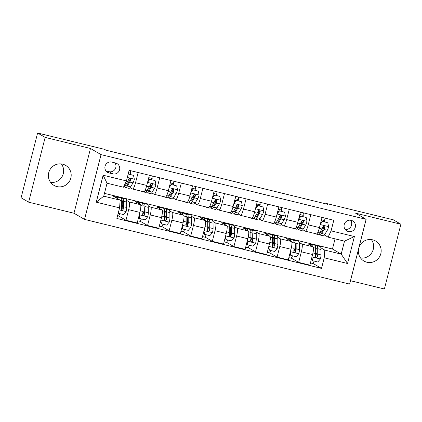 <?xml version="1.0" encoding="UTF-8"?>
<svg xmlns="http://www.w3.org/2000/svg" width="422" height="422" viewBox="0 0 422 422"><rect width="100%" height="100%" fill="white"/><g stroke="black" fill="none" stroke-linecap="round" stroke-linejoin="round"><path stroke-width="0.63" d="M358.552 249.059A11.579 11.357 120.3 0 0 380.301 255.278A11.579 11.357 120.3 0 0 372.621 239.823A11.579 11.357 120.3 0 0 358.916 247.614M62.635 164.174A11.579 11.357 120.3 0 0 53.942 185.374A11.579 11.357 120.3 0 0 70.316 179.63A11.579 11.357 120.3 0 0 62.635 164.174M351.199 220.331A5.787 5.681 120.3 0 0 346.852 230.934A5.787 5.681 120.3 0 0 355.039 228.065A5.787 5.681 120.3 0 0 351.199 220.331M350.482 280.714L384.395 288.991L400.9 224.23L393.357 219.825L326.438 203.494L326.317 203.979M84.537 219.403L349.622 284.09L366.127 219.329L101.043 154.637L84.537 219.403L73.977 213.237L90.482 148.475L45.149 137.408L28.643 202.175L73.977 213.237M28.643 202.175L21.1 197.77L37.605 133.009L45.149 137.408M37.605 133.009L104.529 149.341L106.033 150.221L327.947 204.375L326.438 203.494M109.034 172.946L112.832 173.875A5.607 5.502 120.3 0 0 117.042 163.604A5.607 5.502 120.3 0 0 115.596 163.024L111.798 162.095A5.607 5.502 120.3 0 0 107.589 172.366A5.607 5.502 120.3 0 0 109.034 172.946L106.37 171.395M119.574 207.872L96.263 202.18L103.132 175.225L126.447 180.917L123.456 187.215L107.051 183.211L103.749 196.161L120.154 200.165L119.574 207.872L116.878 218.464L321.517 268.403L312.829 263.333M104.461 193.366L332.452 249.006L341.203 254.113L344.505 241.157L328.094 237.153L331.091 230.86L333.786 220.268L129.148 170.324L126.447 180.917M331.091 230.86L354.401 236.547L347.533 263.502L324.217 257.816L321.517 268.403M400.9 224.23L355.567 213.168L366.127 219.329M90.482 148.475L101.043 154.637M360.604 258.053A11.579 11.357 120.3 0 0 371.381 239.596M50.619 182.404A11.579 11.357 120.3 0 0 61.396 163.947M328.094 237.153L324.376 234.985M310.829 214.666L308.234 224.852A7.237 1.34 103.7 0 1 305.312 231.177A7.237 1.34 103.7 0 1 305.243 231.145L302.79 229.716M289.244 209.396L286.649 219.582A7.237 1.34 103.7 0 1 283.726 225.907A7.237 1.34 103.7 0 1 283.658 225.881L281.205 224.446M267.659 204.132L265.058 214.313A7.237 1.34 103.7 0 1 262.136 220.637A7.237 1.34 103.7 0 1 262.067 220.611L259.614 219.182M246.068 198.862L243.473 209.048A7.237 1.34 103.7 0 1 240.551 215.373A7.237 1.34 103.7 0 1 240.482 215.341L238.029 213.912M224.483 193.593L221.888 203.779A7.237 1.34 103.7 0 1 218.965 210.103A7.237 1.34 103.7 0 1 218.897 210.077L216.444 208.642M202.898 188.323L200.302 198.509A7.237 1.34 103.7 0 1 197.38 204.834A7.237 1.34 103.7 0 1 197.311 204.807L194.858 203.378M181.312 183.058L178.712 193.244A7.237 1.34 103.7 0 1 175.789 199.569A7.237 1.34 103.7 0 1 175.721 199.537L173.268 198.108M159.722 177.789L157.126 187.975A7.237 1.34 103.7 0 1 154.204 194.299A7.237 1.34 103.7 0 1 154.135 194.273L151.683 192.838M138.136 172.519L135.541 182.705A7.237 1.34 103.7 0 1 132.619 189.03A7.237 1.34 103.7 0 1 132.55 189.003L130.097 187.568M332.452 249.006L335.042 238.852M116.699 197.121L113.666 196.378L120.154 200.165M120.935 198.155L122.053 198.424M126.584 200.403L129.248 201.953A7.237 1.34 103.7 0 1 128.668 209.66L125.972 220.252L118.545 215.916M138.284 202.386L135.251 201.647L140.473 204.696A7.237 1.34 103.7 0 1 139.893 212.403L137.197 222.99L125.972 220.252M142.52 203.42L143.638 203.694M148.169 205.667L150.833 207.223A7.237 1.34 103.7 0 1 150.258 214.93L147.558 225.517L140.136 221.186M159.869 207.656L156.842 206.917L162.059 209.961A7.237 1.34 103.7 0 1 161.484 217.668L158.783 228.26L147.558 225.517M164.105 208.69L165.224 208.964M169.755 210.937L172.419 212.493A7.237 1.34 103.7 0 1 171.844 220.2L169.143 230.787L161.721 226.456M181.46 212.925L178.427 212.182L183.644 215.231A7.237 1.34 103.7 0 1 183.069 222.937L180.368 233.524L169.143 230.787M185.696 213.959L186.809 214.228M191.345 216.206L194.009 217.757A7.237 1.34 103.7 0 1 193.429 225.464L190.728 236.056L183.306 231.72M203.045 218.19L200.012 217.451L205.234 220.5A7.237 1.34 103.7 0 1 204.654 228.207L201.953 238.794L190.728 236.056M207.281 219.224L208.399 219.498M212.931 221.471L215.595 223.027A7.237 1.34 103.7 0 1 215.014 230.734L212.319 241.321L204.892 236.99M224.631 223.46L221.597 222.721L226.82 225.765A7.237 1.34 103.7 0 1 226.239 233.471L223.544 244.064L212.319 241.321M228.866 224.493L229.985 224.768M234.516 226.741L237.18 228.297A7.237 1.34 103.7 0 1 236.605 236.003L233.904 246.59L226.482 242.26M246.216 228.729L243.188 227.991L248.405 231.034A7.237 1.34 103.7 0 1 247.83 238.741L245.129 249.328L233.904 246.59M250.452 229.763L251.57 230.032M256.107 232.01L258.765 233.566A7.237 1.34 103.7 0 1 258.19 241.268L255.489 251.86L248.067 247.524M267.806 233.999L264.773 233.255L269.99 236.304A7.237 1.34 103.7 0 1 269.415 244.011L266.715 254.598L255.489 251.86M272.042 235.028L273.161 235.302M277.692 237.275L280.356 238.831A7.237 1.34 103.7 0 1 279.775 246.538L277.075 257.13L269.653 252.794M289.392 239.263L286.359 238.525L291.581 241.574A7.237 1.34 103.7 0 1 291.001 249.275L288.3 259.868L277.075 257.13M293.628 240.297L294.746 240.572M299.277 242.544L301.941 244.101A7.237 1.34 103.7 0 1 301.361 251.807L298.665 262.394L291.243 258.064M310.977 244.533L307.944 243.795L313.166 246.838A7.237 1.34 103.7 0 1 312.586 254.545L309.89 265.137L298.665 262.394M315.213 245.567L316.331 245.841M320.862 247.814L324.792 250.109L341.203 254.113L347.533 263.502M130.266 174.439L130.699 172.74L130.424 172.582M130.403 172.672L130.699 172.74M121.267 209.745L121.889 207.286M149.362 175.262L146.766 185.443A7.237 1.34 103.7 0 1 143.844 191.773L132.619 189.03M151.851 179.709L152.284 178.01L152.01 177.847M151.994 177.936L152.284 178.01M142.852 215.014L143.48 212.556M164.438 220.279L165.065 217.821M170.947 180.526L168.352 190.712A7.237 1.34 103.7 0 1 165.429 197.037L154.204 194.299M173.437 184.973L173.869 183.275L173.595 183.116M173.579 183.206L173.869 183.275M186.028 225.548L186.651 223.09M192.537 185.796L189.937 195.982A7.237 1.34 103.7 0 1 187.015 202.307L175.789 199.569M195.027 190.243L195.46 188.544L195.18 188.386M195.164 188.476L195.46 188.544M207.613 230.818L208.241 228.36M214.123 191.066L211.527 201.252A7.237 1.34 103.7 0 1 208.605 207.577L197.38 204.834M216.613 195.513L217.045 193.814L216.771 193.651M216.755 193.74L217.045 193.814M229.199 236.088L229.826 233.63M235.708 196.33L233.113 206.516A7.237 1.34 103.7 0 1 230.19 212.841L218.965 210.103M238.198 200.782L238.63 199.078L238.356 198.92M238.34 199.01L238.63 199.078M250.784 241.352L251.412 238.894M257.293 201.6L254.698 211.786A7.237 1.34 103.7 0 1 251.776 218.111L240.551 215.373M259.783 206.047L260.216 204.348L259.941 204.19M259.926 204.28L260.216 204.348M272.375 246.622L272.997 244.164M278.884 206.87L276.283 217.056A7.237 1.34 103.7 0 1 273.361 223.38L262.136 220.637M281.374 211.316L281.806 209.618L281.527 209.454M281.511 209.544L281.806 209.618M293.96 251.892L294.588 249.434M300.469 212.139L297.874 222.32A7.237 1.34 103.7 0 1 294.952 228.645L283.726 225.907M302.959 216.586L303.392 214.888L303.117 214.724M303.101 214.814L303.392 214.888M324.217 257.816L324.792 250.109M315.545 257.156L316.173 254.698M322.055 217.404L319.459 227.59A7.237 1.34 103.7 0 1 316.537 233.915L305.312 231.177M324.544 221.851L324.977 220.152L324.703 219.994M324.687 220.084L324.977 220.152M107.051 183.211L103.132 175.225M103.749 196.161L96.263 202.18M354.401 236.547L344.505 241.157M105.975 170.921L109.061 171.675A5.607 5.502 120.3 0 0 114.884 162.85M345.191 229.452A5.787 5.681 120.3 0 0 350.577 220.221M128.204 174.022L133.516 175.367L134.349 179.287A4.795 0.886 103.7 0 1 133.025 182.868L130.593 186.84A13.836 2.564 103.7 0 1 128.9 188.349L125.619 187.547A13.836 2.564 -76.3 0 0 127.312 186.039L129.744 182.067A4.795 0.886 -76.3 0 0 130.699 179.777L130.667 179.086L129.855 178.474L128.626 179.271A4.795 0.886 103.7 0 1 127.671 181.56L125.239 185.532A13.836 2.564 103.7 0 1 123.546 187.041L123.546 187.041M130.066 174.392L130.314 173.152A6.604 1.224 -76.3 0 0 130.699 170.704M128.826 181.982A11.489 2.131 103.7 0 1 129.253 178.564M133.516 175.367L128.225 173.943M124.88 186.081A13.836 2.564 -76.3 0 0 125.619 187.547M130.699 179.777L130.261 179.524A2.442 0.454 103.7 0 1 130.013 180.041L127.581 184.013A11.489 2.131 103.7 0 1 126.178 185.263A11.489 2.131 103.7 0 1 125.73 184.736M118.271 212.983L118.339 213.31L123.519 214.576L126.141 211.496A4.795 0.886 -76.3 0 0 126.748 207.492L126.711 202.08A13.836 2.564 -76.3 0 0 125.872 199.094L122.591 198.293A13.836 2.564 -76.3 0 0 121.256 199.258M122.744 205.013A11.489 2.131 -76.3 0 0 121.504 208.479L121.167 209.565M119.822 213.669A6.604 1.224 103.7 0 1 118.239 216.022L117.543 215.848M118.028 198.926A13.836 2.564 -76.3 0 0 117.237 196.99A13.836 2.564 -76.3 0 0 116.039 197.765M117.237 196.99L120.518 197.786A13.836 2.564 103.7 0 1 121.357 200.777L121.394 206.189A4.795 0.886 103.7 0 1 121.082 208.853L121.372 209.876L122 210.198L122.686 210.05L123.155 209.359A4.795 0.886 -76.3 0 0 123.467 206.69L123.43 201.283A13.836 2.564 -76.3 0 0 122.591 198.293M121.357 200.872A11.489 2.131 103.7 0 1 122.032 200.577A11.489 2.131 103.7 0 1 122.728 203.056L122.765 208.468A2.442 0.454 103.7 0 1 122.723 209.106L123.155 209.359M142.346 191.403A13.836 2.564 103.7 0 1 141.855 191.509A13.836 2.564 103.7 0 1 141.465 191.187M155.101 180.632L149.53 179.139L155.101 180.632L155.94 184.556A4.795 0.886 103.7 0 1 154.61 188.138L152.184 192.11A13.836 2.564 103.7 0 1 150.49 193.619L147.204 192.817A13.836 2.564 -76.3 0 0 148.897 191.308L151.329 187.336A4.795 0.886 -76.3 0 0 152.284 185.047L152.252 184.351L151.44 183.744L150.211 184.541A4.795 0.886 103.7 0 1 149.256 186.83L146.83 190.802A13.836 2.564 103.7 0 1 145.136 192.311L141.855 191.509M151.651 179.656L151.899 178.422A6.604 1.224 -76.3 0 0 152.284 175.974M150.411 187.252A11.489 2.131 103.7 0 1 150.839 183.834M149.921 179.371L147.626 182.067M147.879 181.085L149.53 179.139M148.085 180.268L147.932 181.017M146.466 191.345A13.836 2.564 -76.3 0 0 147.204 192.817M152.284 185.047L151.851 184.794A2.442 0.454 103.7 0 1 151.598 185.305L149.172 189.278A11.489 2.131 103.7 0 1 147.763 190.533A11.489 2.131 103.7 0 1 147.315 190.005M163.936 196.673A13.836 2.564 103.7 0 1 163.441 196.779A13.836 2.564 103.7 0 1 163.05 196.457M176.691 185.902L171.116 184.409L176.691 185.902L177.525 189.826A4.795 0.886 103.7 0 1 176.196 193.403L173.769 197.375A13.836 2.564 103.7 0 1 172.076 198.889L168.795 198.087A13.836 2.564 -76.3 0 0 170.488 196.578L172.915 192.606A4.795 0.886 -76.3 0 0 173.869 190.317L173.648 189.325L173.025 189.009L171.796 189.81A4.795 0.886 103.7 0 1 170.841 192.1L168.415 196.072A13.836 2.564 103.7 0 1 166.722 197.58L163.441 196.779M173.236 184.926L173.484 183.686A6.604 1.224 -76.3 0 0 173.869 181.244M171.997 192.522A11.489 2.131 103.7 0 1 172.424 189.103M171.506 184.636L169.211 187.336M169.465 186.35L171.116 184.409M169.67 185.538L169.523 186.281M168.056 196.615A13.836 2.564 -76.3 0 0 168.795 198.087M173.869 190.317L173.437 190.064A2.442 0.454 103.7 0 1 173.184 190.575L170.757 194.547A11.489 2.131 103.7 0 1 169.349 195.803A11.489 2.131 103.7 0 1 168.9 195.275M185.522 201.943A13.836 2.564 103.7 0 1 185.026 202.048A13.836 2.564 103.7 0 1 184.636 201.727M198.277 191.171L192.701 189.678L198.277 191.171L199.11 195.091A4.795 0.886 103.7 0 1 197.781 198.672L195.354 202.644A13.836 2.564 103.7 0 1 193.661 204.153L190.38 203.351A13.836 2.564 -76.3 0 0 192.073 201.843L194.5 197.871A4.795 0.886 -76.3 0 0 195.46 195.581L195.233 194.595L194.616 194.278L193.387 195.075A4.795 0.886 103.7 0 1 192.432 197.364L190 201.336A13.836 2.564 103.7 0 1 188.307 202.85L185.026 202.048M194.822 190.195L195.075 188.956A6.604 1.224 -76.3 0 0 195.46 186.508M193.582 197.786A11.489 2.131 103.7 0 1 194.014 194.373M193.097 189.905L190.802 192.606M191.05 191.62L192.701 189.678M191.261 190.802L191.108 191.551M189.642 201.885A13.836 2.564 -76.3 0 0 190.38 203.351M195.46 195.581L195.022 195.328A2.442 0.454 103.7 0 1 194.774 195.845L192.342 199.817A11.489 2.131 103.7 0 1 190.939 201.067A11.489 2.131 103.7 0 1 190.491 200.54M139.197 215.141L139.93 218.58L145.11 219.841L147.726 216.76A4.795 0.886 -76.3 0 0 148.333 212.762L148.296 207.35A13.836 2.564 -76.3 0 0 147.457 204.364L144.176 203.562A13.836 2.564 -76.3 0 0 142.842 204.528M144.329 210.283A11.489 2.131 -76.3 0 0 143.09 213.743L142.752 214.835M141.407 218.939A6.604 1.224 103.7 0 1 139.824 221.286L137.757 220.785M139.619 204.195A13.836 2.564 -76.3 0 0 138.822 202.254A13.836 2.564 -76.3 0 0 137.63 203.035M139.93 218.58L139.534 218.348L139.007 215.874M138.822 202.254L142.103 203.056A13.836 2.564 103.7 0 1 142.942 206.042L142.979 211.454A4.795 0.886 103.7 0 1 142.673 214.123L142.757 214.845L143.585 215.468L144.271 215.32L144.746 214.629A4.795 0.886 -76.3 0 0 145.052 211.96L145.015 206.548A13.836 2.564 -76.3 0 0 144.176 203.562M142.942 206.136A11.489 2.131 103.7 0 1 143.617 205.846A11.489 2.131 103.7 0 1 144.313 208.326L144.35 213.738A2.442 0.454 103.7 0 1 144.308 214.376L144.746 214.629M160.782 220.411L161.515 223.845L166.695 225.111L169.317 222.03A4.795 0.886 -76.3 0 0 169.918 218.032L169.881 212.619A13.836 2.564 -76.3 0 0 169.043 209.628L165.762 208.832A13.836 2.564 -76.3 0 0 164.432 209.792M165.915 215.547A11.489 2.131 -76.3 0 0 164.68 219.013L164.337 220.105M162.992 224.209A6.604 1.224 103.7 0 1 161.41 226.556L159.347 226.05M161.204 209.465A13.836 2.564 -76.3 0 0 160.407 207.524A13.836 2.564 -76.3 0 0 159.215 208.304M161.515 223.845L161.125 223.618L160.597 221.144M160.407 207.524L163.689 208.326A13.836 2.564 103.7 0 1 164.527 211.311L164.564 216.723A4.795 0.886 103.7 0 1 164.258 219.393L164.343 220.115L165.171 220.732L165.862 220.585L166.331 219.894A4.795 0.886 -76.3 0 0 166.637 217.23L166.6 211.818A13.836 2.564 -76.3 0 0 165.762 208.832M164.533 211.406A11.489 2.131 103.7 0 1 165.208 211.116A11.489 2.131 103.7 0 1 165.904 213.595L165.941 219.007A2.442 0.454 103.7 0 1 165.899 219.64L166.331 219.894M182.367 225.675L183.101 229.114L188.281 230.38L190.902 227.3A4.795 0.886 -76.3 0 0 191.509 223.296L191.472 217.884A13.836 2.564 -76.3 0 0 190.633 214.898L187.352 214.096A13.836 2.564 -76.3 0 0 186.018 215.062M187.5 220.817A11.489 2.131 -76.3 0 0 186.266 224.282L185.928 225.369M184.583 229.473A6.604 1.224 103.7 0 1 182.995 231.826L180.932 231.319M182.789 214.729A13.836 2.564 -76.3 0 0 181.998 212.793A13.836 2.564 -76.3 0 0 180.801 213.569M183.101 229.114L182.71 228.888L182.183 226.414M181.998 212.793L185.279 213.59A13.836 2.564 103.7 0 1 186.118 216.581L186.155 221.993A4.795 0.886 103.7 0 1 185.844 224.657L186.134 225.686L186.761 226.002L187.447 225.854L187.917 225.163A4.795 0.886 -76.3 0 0 188.228 222.499L188.191 217.087A13.836 2.564 -76.3 0 0 187.352 214.096M186.118 216.676A11.489 2.131 103.7 0 1 186.793 216.38A11.489 2.131 103.7 0 1 187.489 218.86L187.526 224.272A2.442 0.454 103.7 0 1 187.484 224.91L187.917 225.163M207.107 207.207A13.836 2.564 103.7 0 1 206.611 207.313A13.836 2.564 103.7 0 1 206.221 206.991M219.862 196.436L214.292 194.943L219.862 196.436L220.695 200.36A4.795 0.886 103.7 0 1 219.371 203.942L216.94 207.914A13.836 2.564 103.7 0 1 215.246 209.423L211.965 208.621A13.836 2.564 -76.3 0 0 213.659 207.112L216.09 203.14A4.795 0.886 -76.3 0 0 217.045 200.851L217.013 200.155L216.201 199.548L214.972 200.344A4.795 0.886 103.7 0 1 214.017 202.634L211.586 206.606A13.836 2.564 103.7 0 1 209.892 208.115L206.611 207.313M216.412 195.465L216.66 194.225A6.604 1.224 -76.3 0 0 217.045 191.778M215.173 203.056A11.489 2.131 103.7 0 1 215.6 199.638M214.682 195.175L212.387 197.871M212.635 196.889L214.292 194.943M212.846 196.072L212.693 196.821M211.227 207.155A13.836 2.564 -76.3 0 0 211.965 208.621M217.045 200.851L216.613 200.598A2.442 0.454 103.7 0 1 216.359 201.109L213.928 205.087A11.489 2.131 103.7 0 1 212.524 206.337A11.489 2.131 103.7 0 1 212.076 205.809M203.958 230.945L204.686 234.384L209.871 235.645L212.488 232.569A4.795 0.886 -76.3 0 0 213.094 228.566L213.057 223.154A13.836 2.564 -76.3 0 0 212.219 220.168L208.937 219.366A13.836 2.564 -76.3 0 0 207.603 220.331M209.09 226.087A11.489 2.131 -76.3 0 0 207.851 229.552L207.513 230.639M206.168 234.743A6.604 1.224 103.7 0 1 204.586 237.09L202.518 236.589M204.375 219.999A13.836 2.564 -76.3 0 0 203.583 218.058A13.836 2.564 -76.3 0 0 202.386 218.839M204.686 234.384L204.295 234.152L203.768 231.678M203.583 218.058L206.864 218.86A13.836 2.564 103.7 0 1 207.703 221.845L207.74 227.258A4.795 0.886 103.7 0 1 207.434 229.927L207.518 230.655L208.347 231.272L209.032 231.124L209.502 230.433A4.795 0.886 -76.3 0 0 209.813 227.764L209.776 222.352A13.836 2.564 -76.3 0 0 208.937 219.366M207.703 221.946A11.489 2.131 103.7 0 1 208.378 221.65A11.489 2.131 103.7 0 1 209.075 224.129L209.112 229.542A2.442 0.454 103.7 0 1 209.069 230.18L209.502 230.433M228.692 212.477A13.836 2.564 103.7 0 1 228.202 212.582A13.836 2.564 103.7 0 1 227.811 212.261M241.447 201.705L235.877 200.213L241.447 201.705L242.286 205.63A4.795 0.886 103.7 0 1 240.957 209.207L238.53 213.179A13.836 2.564 103.7 0 1 236.837 214.692L233.556 213.891A13.836 2.564 -76.3 0 0 235.249 212.382L237.676 208.41A4.795 0.886 -76.3 0 0 238.63 206.121L238.599 205.424L237.786 204.818L236.557 205.614A4.795 0.886 103.7 0 1 235.603 207.904L233.176 211.876A13.836 2.564 103.7 0 1 231.483 213.384L228.202 212.582M237.997 200.73L238.245 199.49A6.604 1.224 -76.3 0 0 238.63 197.048M236.758 208.326A11.489 2.131 103.7 0 1 237.185 204.907M236.267 200.439L233.973 203.14M234.226 202.154L235.877 200.213M234.432 201.341L234.284 202.091M232.812 212.419A13.836 2.564 -76.3 0 0 233.556 213.891M238.63 206.121L238.198 205.867A2.442 0.454 103.7 0 1 237.945 206.379L235.518 210.351A11.489 2.131 103.7 0 1 234.11 211.607A11.489 2.131 103.7 0 1 233.661 211.079M225.543 236.214L226.276 239.649L231.456 240.915L234.073 237.834A4.795 0.886 -76.3 0 0 234.679 233.835L234.643 228.423A13.836 2.564 -76.3 0 0 233.804 225.432L230.523 224.636A13.836 2.564 -76.3 0 0 229.188 225.596M230.676 231.351A11.489 2.131 -76.3 0 0 229.436 234.817L229.099 235.909M227.753 240.012A6.604 1.224 103.7 0 1 226.171 242.36L224.103 241.853M225.965 225.269A13.836 2.564 -76.3 0 0 225.169 223.328A13.836 2.564 -76.3 0 0 223.976 224.108M226.276 239.649L225.881 239.422L225.353 236.948M225.169 223.328L228.45 224.129A13.836 2.564 103.7 0 1 229.288 227.115L229.325 232.527A4.795 0.886 103.7 0 1 229.019 235.196L229.104 235.919L229.932 236.536L230.618 236.389L231.092 235.698A4.795 0.886 -76.3 0 0 231.398 233.034L231.362 227.622A13.836 2.564 -76.3 0 0 230.523 224.636M229.288 227.21A11.489 2.131 103.7 0 1 229.964 226.92A11.489 2.131 103.7 0 1 230.66 229.399L230.697 234.811A2.442 0.454 103.7 0 1 230.655 235.444L231.092 235.698M250.283 217.747A13.836 2.564 103.7 0 1 249.787 217.852A13.836 2.564 103.7 0 1 249.397 217.53M263.038 206.975L257.462 205.482L263.038 206.975L263.871 210.894A4.795 0.886 103.7 0 1 262.542 214.476L260.116 218.448A13.836 2.564 103.7 0 1 258.422 219.957L255.141 219.155A13.836 2.564 -76.3 0 0 256.834 217.647L259.261 213.674A4.795 0.886 -76.3 0 0 260.216 211.385L259.994 210.399L259.372 210.082L258.148 210.879A4.795 0.886 103.7 0 1 257.188 213.168L254.761 217.145A13.836 2.564 103.7 0 1 253.068 218.654L249.787 217.852M259.583 205.999L259.831 204.76A6.604 1.224 -76.3 0 0 260.216 202.312M258.343 213.59A11.489 2.131 103.7 0 1 258.77 210.177M257.858 205.709L255.558 208.41M255.811 207.424L257.462 205.482M256.017 206.606L255.869 207.355M254.403 217.689A13.836 2.564 -76.3 0 0 255.141 219.155M260.216 211.385L259.783 211.132A2.442 0.454 103.7 0 1 259.53 211.649L257.103 215.621A11.489 2.131 103.7 0 1 255.7 216.871A11.489 2.131 103.7 0 1 255.247 216.344M247.128 241.479L247.862 244.918L253.042 246.184L255.663 243.104A4.795 0.886 -76.3 0 0 256.265 239.1L256.228 233.688A13.836 2.564 -76.3 0 0 255.389 230.702L252.108 229.9A13.836 2.564 -76.3 0 0 250.779 230.866M252.261 236.621A11.489 2.131 -76.3 0 0 251.027 240.086L250.684 241.173M249.339 245.277A6.604 1.224 103.7 0 1 247.756 247.63L245.694 247.123M247.55 230.533A13.836 2.564 -76.3 0 0 246.754 228.597A13.836 2.564 -76.3 0 0 245.562 229.373M247.862 244.918L247.471 244.691L246.944 242.217M246.754 228.597L250.035 229.394A13.836 2.564 103.7 0 1 250.879 232.385L250.911 237.797A4.795 0.886 103.7 0 1 250.605 240.461L250.689 241.189L251.517 241.806L252.208 241.658L252.678 240.967A4.795 0.886 -76.3 0 0 252.984 238.303L252.947 232.891A13.836 2.564 -76.3 0 0 252.108 229.9M250.879 232.48A11.489 2.131 103.7 0 1 251.554 232.184A11.489 2.131 103.7 0 1 252.25 234.669L252.287 240.076A2.442 0.454 103.7 0 1 252.245 240.714L252.678 240.967M271.868 223.011A13.836 2.564 103.7 0 1 271.372 223.122A13.836 2.564 103.7 0 1 270.982 222.8M284.623 212.245L279.047 210.747L284.623 212.245L285.457 216.164A4.795 0.886 103.7 0 1 284.133 219.746L281.701 223.718A13.836 2.564 103.7 0 1 280.008 225.227L276.726 224.425A13.836 2.564 -76.3 0 0 278.42 222.916L280.852 218.944A4.795 0.886 -76.3 0 0 281.806 216.655L281.775 215.958L280.962 215.352L279.733 216.148A4.795 0.886 103.7 0 1 278.778 218.438L276.347 222.41A13.836 2.564 103.7 0 1 274.653 223.918L271.372 223.122M281.168 211.269L281.421 210.029A6.604 1.224 -76.3 0 0 281.806 207.582M279.928 218.86A11.489 2.131 103.7 0 1 280.361 215.442M279.443 210.979L277.148 213.68M277.396 212.693L279.047 210.747M277.607 211.876L277.454 212.625M275.988 222.958A13.836 2.564 -76.3 0 0 276.726 224.425M281.806 216.655L281.368 216.402A2.442 0.454 103.7 0 1 281.121 216.919L278.689 220.891A11.489 2.131 103.7 0 1 277.286 222.141A11.489 2.131 103.7 0 1 276.837 221.613M268.719 246.749L269.447 250.188L274.627 251.449L277.249 248.373A4.795 0.886 -76.3 0 0 277.855 244.37L277.818 238.957A13.836 2.564 -76.3 0 0 276.98 235.972L273.699 235.17A13.836 2.564 -76.3 0 0 272.364 236.135M273.846 241.89A11.489 2.131 -76.3 0 0 272.612 245.356L272.274 246.443M270.929 250.547A6.604 1.224 103.7 0 1 269.341 252.894L267.279 252.393M269.136 235.803A13.836 2.564 -76.3 0 0 268.345 233.862A13.836 2.564 -76.3 0 0 267.147 234.643M269.447 250.188L269.057 249.956L268.529 247.482M268.345 233.862L271.626 234.664A13.836 2.564 103.7 0 1 272.464 237.649L272.501 243.061A4.795 0.886 103.7 0 1 272.19 245.731L272.48 246.754L273.108 247.076L273.794 246.928L274.263 246.237A4.795 0.886 -76.3 0 0 274.574 243.568L274.537 238.156A13.836 2.564 -76.3 0 0 273.699 235.17M272.464 237.75A11.489 2.131 103.7 0 1 273.139 237.454A11.489 2.131 103.7 0 1 273.836 239.933L273.873 245.346A2.442 0.454 103.7 0 1 273.831 245.984L274.263 246.237M293.454 228.281A13.836 2.564 103.7 0 1 292.958 228.386A13.836 2.564 103.7 0 1 292.567 228.065M306.208 217.509L300.638 216.017L306.208 217.509L307.042 221.434A4.795 0.886 103.7 0 1 305.718 225.01L303.286 228.988A13.836 2.564 103.7 0 1 301.593 230.496L298.312 229.695A13.836 2.564 -76.3 0 0 300.005 228.186L302.437 224.214A4.795 0.886 -76.3 0 0 303.392 221.925L303.36 221.228L302.548 220.622L301.319 221.418A4.795 0.886 103.7 0 1 300.364 223.707L297.937 227.68A13.836 2.564 103.7 0 1 296.244 229.188L292.958 228.386M302.759 216.533L303.007 215.294A6.604 1.224 -76.3 0 0 303.392 212.852M301.519 224.129A11.489 2.131 103.7 0 1 301.946 220.711M301.028 216.249L298.734 218.944M298.982 217.958L300.638 216.017M299.193 217.145L299.04 217.894M297.573 228.223A13.836 2.564 -76.3 0 0 298.312 229.695M303.392 221.925L302.959 221.671A2.442 0.454 103.7 0 1 302.706 222.183L300.279 226.155A11.489 2.131 103.7 0 1 298.871 227.411A11.489 2.131 103.7 0 1 298.423 226.883M290.304 252.018L291.032 255.452L296.218 256.718L298.834 253.638A4.795 0.886 -76.3 0 0 299.441 249.639L299.404 244.227A13.836 2.564 -76.3 0 0 298.565 241.242L295.284 240.44A13.836 2.564 -76.3 0 0 293.949 241.4M295.437 247.155A11.489 2.131 -76.3 0 0 294.197 250.621L293.86 251.712M292.515 255.816A6.604 1.224 103.7 0 1 290.932 258.164L288.864 257.657M290.721 241.073A13.836 2.564 -76.3 0 0 289.93 239.132A13.836 2.564 -76.3 0 0 288.732 239.912M291.032 255.452L290.642 255.226L290.114 252.752M289.93 239.132L293.211 239.933A13.836 2.564 103.7 0 1 294.05 242.919L294.087 248.331A4.795 0.886 103.7 0 1 293.781 251L294.065 252.024L294.693 252.34L295.379 252.192L295.848 251.507A4.795 0.886 -76.3 0 0 296.16 248.838L296.123 243.425A13.836 2.564 -76.3 0 0 295.284 240.44M294.05 243.014A11.489 2.131 103.7 0 1 294.725 242.724A11.489 2.131 103.7 0 1 295.421 245.203L295.458 250.615A2.442 0.454 103.7 0 1 295.416 251.248L295.848 251.507M315.044 233.551A13.836 2.564 103.7 0 1 314.548 233.656A13.836 2.564 103.7 0 1 314.158 233.334M327.794 222.779L322.223 221.286L327.794 222.779L328.632 226.698A4.795 0.886 103.7 0 1 327.303 230.28L324.877 234.252A13.836 2.564 103.7 0 1 323.183 235.761L319.902 234.964A13.836 2.564 -76.3 0 0 321.596 233.45L324.022 229.478A4.795 0.886 -76.3 0 0 324.977 227.189L324.755 226.203L324.133 225.886L322.904 226.688A4.795 0.886 103.7 0 1 321.949 228.972L319.523 232.949A13.836 2.564 103.7 0 1 317.829 234.458L314.548 233.656M324.344 221.803L324.592 220.564A6.604 1.224 -76.3 0 0 324.977 218.116M323.104 229.394A11.489 2.131 103.7 0 1 323.532 225.981M322.614 221.513L320.319 224.214M320.572 223.227L322.223 221.286M320.778 222.41L320.63 223.159M319.164 233.493A13.836 2.564 -76.3 0 0 319.902 234.964M324.977 227.189L324.544 226.936A2.442 0.454 103.7 0 1 324.291 227.453L321.865 231.425A11.489 2.131 103.7 0 1 320.456 232.675A11.489 2.131 103.7 0 1 320.008 232.147M311.89 257.283L312.623 260.722L317.803 261.988L320.419 258.908A4.795 0.886 -76.3 0 0 321.026 254.904L320.989 249.497A13.836 2.564 -76.3 0 0 320.15 246.506L316.869 245.704A13.836 2.564 -76.3 0 0 315.535 246.67M317.022 252.425A11.489 2.131 -76.3 0 0 315.783 255.89L315.445 256.982M314.1 261.086A6.604 1.224 103.7 0 1 312.517 263.433L310.45 262.927M312.312 246.337A13.836 2.564 -76.3 0 0 311.515 244.401A13.836 2.564 -76.3 0 0 310.323 245.177M312.623 260.722L312.227 260.495L311.705 258.021M311.515 244.401L314.796 245.203A13.836 2.564 103.7 0 1 315.635 248.189L315.672 253.601A4.795 0.886 103.7 0 1 315.366 256.265L315.45 256.993L316.278 257.61L316.964 257.462L317.439 256.771A4.795 0.886 -76.3 0 0 317.745 254.107L317.708 248.695A13.836 2.564 -76.3 0 0 316.869 245.704M315.635 248.284A11.489 2.131 103.7 0 1 316.31 247.994A11.489 2.131 103.7 0 1 317.006 250.473L317.043 255.885A2.442 0.454 103.7 0 1 317.001 256.518L317.439 256.771M140.473 204.696L129.248 201.953M162.059 209.961L150.833 207.223M183.644 215.231L172.419 212.493M205.234 220.5L194.009 217.757M226.82 225.765L215.595 223.027M248.405 231.034L237.18 228.297M269.99 236.304L258.765 233.566M291.581 241.574L280.356 238.831M313.166 246.838L301.941 244.101M139.893 212.403L128.668 209.66M146.766 185.443L135.541 182.705M168.352 190.712L157.126 187.975M161.484 217.668L150.258 214.93M189.937 195.982L178.712 193.244M183.069 222.937L171.844 220.2M211.527 201.252L200.302 198.509M204.654 228.207L193.429 225.464M233.113 206.516L221.888 203.779M226.239 233.471L215.014 230.734M254.698 211.786L243.473 209.048M247.83 238.741L236.605 236.003M276.283 217.056L265.058 214.313M269.415 244.011L258.19 241.268M297.874 222.32L286.649 219.582M291.001 249.275L279.775 246.538M319.459 227.59L308.234 224.852M312.586 254.545L301.361 251.807M109.061 171.675L112.832 173.875M134.328 179.192L127.323 177.477M125.239 185.532L124.353 185.316M128.536 172.719L130.314 173.152M130.593 186.84L127.312 186.039M127.671 181.56L126.299 181.228M133.025 182.868L129.744 182.067M119.067 209.861L126.078 211.57M123.43 201.283L126.711 202.08M121.504 208.479L121.167 208.394M120.128 200.476L121.357 200.777M123.467 206.69L126.748 207.492M119.732 205.783L121.394 206.189M155.918 184.456L147.536 182.415M146.83 190.802L145.062 190.369M148.75 177.651L151.899 178.422M152.184 192.11L148.897 191.308M149.256 186.83L146.571 186.176M154.61 188.138L151.329 187.336M177.504 189.726L169.127 187.679M168.415 196.072L166.648 195.639M170.34 182.921L173.484 183.686M173.769 197.375L170.488 196.578M170.841 192.1L168.156 191.44M176.196 193.403L172.915 192.606M199.089 194.996L190.712 192.949M190 201.336L188.233 200.909M191.926 188.186L195.075 188.956M195.354 202.644L192.073 201.843M192.432 197.364L189.747 196.71M197.781 198.672L194.5 197.871M139.286 214.793L147.663 216.839M145.015 206.548L148.296 207.35M143.09 213.743L142.757 213.664M139.144 216.507L138.864 216.439M140.8 205.519L142.942 206.042M145.052 211.96L148.333 212.762M140.268 210.794L142.979 211.454M160.872 220.062L169.248 222.109M166.6 211.818L169.881 212.619M164.68 219.013L164.343 218.934M160.729 221.777L160.45 221.708M162.386 210.789L164.527 211.311M166.637 217.23L169.918 218.032M161.853 216.059L164.564 216.723M182.457 225.332L190.834 227.374M188.191 217.087L191.472 217.884M186.266 224.282L185.928 224.198M182.315 227.041L182.04 226.978M183.976 216.059L186.118 216.581M188.228 222.499L191.509 223.296M183.443 221.328L186.155 221.993M220.674 200.26L212.298 198.219M211.586 206.606L209.824 206.173M213.511 193.455L216.66 194.225M216.94 207.914L213.659 207.112M214.017 202.634L211.332 201.98M219.371 203.942L216.09 203.14M204.042 230.602L212.424 232.643M209.776 222.352L213.057 223.154M207.851 229.552L207.518 229.468M203.905 232.311L203.626 232.242M205.561 221.323L207.703 221.845M209.813 227.764L213.094 228.566M205.029 226.598L207.74 227.258M242.265 205.53L233.883 203.488M233.176 211.876L231.409 211.443M235.101 198.725L238.245 199.49M238.53 213.179L235.249 212.382M235.603 207.904L232.918 207.249M240.957 209.207L237.676 208.41M225.633 235.866L234.01 237.913M231.362 227.622L234.643 228.423M229.436 234.817L229.104 234.737M225.49 237.581L225.211 237.512M227.147 226.593L229.288 227.115M231.398 233.034L234.679 233.835M226.614 231.868L229.325 232.527M263.85 210.8L255.474 208.753M254.761 217.145L252.994 216.713M256.687 203.99L259.831 204.76M260.116 218.448L256.834 217.647M257.188 213.168L254.503 212.514M262.542 214.476L259.261 213.674M247.218 241.136L255.595 243.183M252.947 232.891L256.228 233.688M251.027 240.086L250.689 240.002M247.076 242.845L246.796 242.782M248.737 231.863L250.879 232.385M252.984 238.303L256.265 239.1M248.199 237.132L250.911 237.797M285.436 216.069L277.059 214.023M276.347 222.41L274.58 221.977M278.272 209.259L281.421 210.029M281.701 223.718L278.42 222.916M278.778 218.438L276.093 217.784M284.133 219.746L280.852 218.944M268.803 246.406L277.18 248.447M274.537 238.156L277.818 238.957M272.612 245.356L272.274 245.272M268.666 248.115L268.387 248.046M270.323 237.127L272.464 237.649M274.574 243.568L277.855 244.37M269.79 242.402L272.501 243.061M307.021 221.334L298.644 219.292M297.937 227.68L296.17 227.247M299.857 214.529L303.007 215.294M303.286 228.988L300.005 228.186M300.364 223.707L297.679 223.053M305.718 225.01L302.437 224.214M290.389 251.67L298.771 253.717M296.123 243.425L299.404 244.227M294.197 250.621L293.865 250.541M290.252 253.385L289.972 253.316M291.908 242.397L294.05 242.919M296.16 248.838L299.441 249.639M291.375 247.672L294.087 248.331M328.611 226.603L320.229 224.557M319.523 232.949L317.755 232.517M321.448 219.793L324.592 220.564M324.877 234.252L321.596 233.45M321.949 228.972L319.264 228.318M327.303 230.28L324.022 229.478M311.979 256.94L320.356 258.987M317.708 248.695L320.989 249.497M315.783 255.89L315.45 255.806M311.837 258.654L311.557 258.586M313.493 247.667L315.635 248.189M317.745 254.107L321.026 254.904M312.96 252.936L315.672 253.601"/></g></svg>
